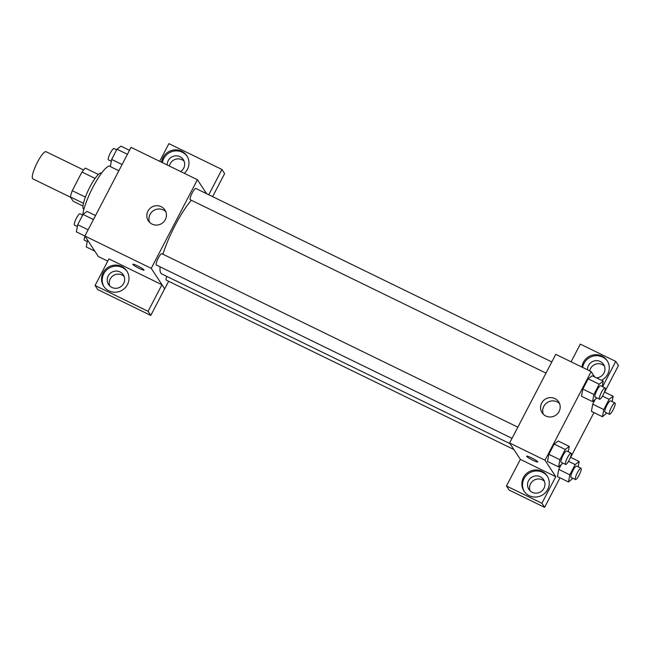 <?xml version="1.0" encoding="UTF-8"?>
<svg xmlns="http://www.w3.org/2000/svg" width="651" height="651" viewBox="0 0 651 651"><rect width="100%" height="100%" fill="white"/><g stroke="black" fill="none" stroke-linecap="round" stroke-linejoin="round"><path stroke-width="0.98" d="M83.572 169.976L46.091 151.707A15.103 3.19 116 0 0 37.026 163.043A15.103 3.19 116 0 0 32.55 178.586A15.103 3.19 116 0 0 32.859 178.862L70.577 197.253M85.387 197.09L72.245 190.686L81.961 172.027A19.497 4.109 116 0 1 85.379 168.129L98.382 174.468M83.002 206.033L73.205 201.257L70.373 196.936A19.497 4.109 116 0 1 72.245 190.686M83.466 203.315L70.373 196.936M83.898 209.337L83.743 209.264A20.14 4.248 -64 0 1 88.748 189.303A20.14 4.248 -64 0 1 101.385 173.052L101.54 173.133M95.079 178.423L81.961 172.027M110.393 166.241L110.222 166.16A30.206 6.372 116 0 0 95.054 183.281A30.206 6.372 116 0 0 82.71 215.042M107.757 261.116L98.334 256.527L84.882 236.012L131.038 147.354L197.399 179.7L206.562 193.681M161.627 162.262A13.85 13.427 146.7 0 1 163.1 157.477A13.85 13.427 146.7 0 1 186.845 155.817A13.85 13.427 146.7 0 1 184.331 173.329M159.707 161.326L168.91 143.635L221.934 169.48L208.776 194.755M187.171 156.338A13.85 13.427 -33.3 0 0 163.767 158.502A13.85 13.427 -33.3 0 0 162.392 162.636M167.209 164.988A8.813 8.544 146.7 0 1 183.305 159.601A8.813 8.544 146.7 0 1 180.669 171.547M169.39 166.046A8.813 8.544 146.7 0 1 184.143 161.253M221.934 169.48L224.628 173.581L212.625 196.635M147.923 211.16A9.903 9.602 146.7 0 1 164.906 209.972A9.903 9.602 146.7 0 1 161.887 223.431A9.903 9.602 146.7 0 1 147.923 211.16M168.65 281.281L164.695 288.865L151.244 268.35L76.362 231.862L77.681 224.693L83.011 214.456L87.022 211.388L95.542 215.538M151.244 268.35L197.399 179.7M165.793 211.705A9.903 9.602 -33.3 0 0 149.575 222.341M139.265 268.448A6.29 0.765 27.5 0 1 132.845 264.257A6.29 0.765 27.5 0 1 138.777 266.487A6.29 0.765 27.5 0 1 144.009 270.075A6.29 0.765 27.5 0 1 139.265 268.448M161.936 284.731L108.92 258.895L95.07 285.488L148.094 311.324L161.936 284.731L164.695 288.865M103.102 272.728A13.85 13.427 146.7 0 1 126.847 271.068A13.85 13.427 146.7 0 1 122.632 289.89A13.85 13.427 146.7 0 1 103.688 286.253A13.85 13.427 146.7 0 1 103.102 272.728M127.173 271.589A13.85 13.427 -33.3 0 0 103.769 273.754A13.85 13.427 -33.3 0 0 104.038 286.757M119.979 271.931A8.813 8.544 146.7 0 1 122.372 285.333A8.813 8.544 146.7 0 1 108.571 284.52A8.813 8.544 146.7 0 1 119.979 271.931M109.75 285.944A8.813 8.544 146.7 0 1 124.146 276.504M148.094 311.324L150.78 315.434L164.63 288.832M95.07 285.488L97.764 289.589L150.78 315.434M162.001 253.817A6.29 1.326 116 0 0 161.871 253.703A6.29 1.326 116 0 0 157.916 258.781A6.29 1.326 116 0 0 156.354 265.014L512.028 438.351M166.746 276.382A6.29 1.326 116 0 0 166.127 279.995A6.29 1.326 116 0 0 166.257 280.117L513.891 449.532M195.967 188.57A6.29 1.326 116 0 0 195.837 188.448A6.29 1.326 116 0 0 192.061 193.176A6.29 1.326 116 0 0 190.198 199.645A6.29 1.326 116 0 0 190.328 199.767L545.994 373.104M191.353 200.264A44.105 9.309 116 0 0 162.945 254.224M160.105 266.845A44.105 9.309 116 0 0 160.83 273.111A44.105 9.309 116 0 0 161.725 273.933L510.058 443.689M520.369 459.411L506.454 485.972L541.917 503.256L555.759 476.662L520.369 459.411L509.611 442.997L555.759 354.347L591.149 371.591L594.697 377.002M604.445 366.082A8.813 8.544 -33.3 0 0 589.692 370.883M544.448 481.341A8.813 8.544 -33.3 0 0 530.052 490.773M506.454 485.972L509.139 490.081L544.61 507.365L559.982 477.826M570.642 457.352L593.948 412.579M604.608 392.105L618.45 365.512L615.756 361.411L602.598 386.686M587.511 369.817A8.813 8.544 146.7 0 1 603.607 364.43A8.813 8.544 146.7 0 1 596.495 377.873M607.464 361.167A13.85 13.427 -33.3 0 0 584.069 363.331A13.85 13.427 -33.3 0 0 582.694 367.473M581.929 367.099A13.85 13.427 146.7 0 1 583.394 362.306A13.85 13.427 146.7 0 1 607.147 360.646A13.85 13.427 146.7 0 1 601.475 380.306M532.201 492.278A8.813 8.544 146.7 0 1 531.558 477.37A8.813 8.544 146.7 0 1 542.674 490.17A8.813 8.544 146.7 0 1 532.201 492.278M547.467 476.418A13.85 13.427 -33.3 0 0 524.071 478.591A13.85 13.427 -33.3 0 0 524.34 491.586M523.404 477.565A13.85 13.427 146.7 0 1 547.149 475.897A13.85 13.427 146.7 0 1 542.934 494.719A13.85 13.427 146.7 0 1 523.99 491.082A13.85 13.427 146.7 0 1 523.404 477.565M541.917 503.256L544.61 507.365M571.09 361.818L580.293 344.127L615.756 361.411M606.813 413.019L602.468 416.73L603.786 409.56L592.727 404.173L595.03 399.747L592.727 404.173L591.417 411.342M596.918 397.916L592.565 401.634L581.506 396.256L582.824 389.07L588.154 378.833L592.174 375.757L603.225 381.16L602.24 386.507M562.944 463.17L558.599 466.881L547.532 461.502M547.54 461.494L548.858 454.325L554.188 444.088L558.2 441.004L569.259 446.407L568.274 451.761M569.82 474.815L558.761 469.42L561.064 465.001L558.761 469.42L557.443 476.589L568.502 481.984L569.82 474.815L575.15 464.578L579.162 461.51L578.178 466.857M555.759 476.662L545.001 460.249L591.149 371.591M554.921 398.583A9.903 9.602 146.7 0 1 555.645 415.33A9.903 9.602 146.7 0 1 543.154 400.943A9.903 9.602 146.7 0 1 554.921 398.583M545.001 460.249L509.611 442.997M559.551 403.604A9.903 9.602 -33.3 0 0 543.333 414.231M526.602 456.156A6.29 0.765 -152.5 0 0 533.023 460.338A6.29 0.765 27.5 0 1 526.594 456.156A6.29 0.765 27.5 0 1 532.534 458.377A6.29 0.765 27.5 0 1 537.767 461.966A6.29 0.765 27.5 0 1 533.023 460.347A6.29 0.765 -152.5 0 0 537.767 461.966M558.599 466.881L559.917 459.712L565.247 449.475L569.259 446.407M571.114 453.145L566.687 450.988A6.29 1.326 116 0 0 562.912 455.708A6.29 1.326 116 0 0 561.048 462.186A6.29 1.326 116 0 0 561.17 462.3L565.597 464.456A6.29 1.326 116 0 0 569.544 459.386A6.29 1.326 116 0 0 571.114 453.145A6.29 1.326 116 0 0 567.338 457.865A6.29 1.326 116 0 0 565.467 464.342A6.29 1.326 116 0 0 565.597 464.456M559.917 459.712L548.858 454.325L554.188 444.088L558.2 441.02M565.247 449.475L554.188 444.088M592.565 401.634L593.891 394.457L599.213 384.22L603.225 381.16M605.08 387.89L600.653 385.734A6.29 1.326 116 0 0 596.877 390.462A6.29 1.326 116 0 0 595.014 396.931A6.29 1.326 116 0 0 595.136 397.053L599.563 399.209A6.29 1.326 116 0 0 603.518 394.132A6.29 1.326 116 0 0 605.08 387.89A6.29 1.326 116 0 0 601.304 392.618A6.29 1.326 116 0 0 599.433 399.087A6.29 1.326 116 0 0 599.563 399.209M593.891 394.457L582.824 389.07L588.154 378.833L592.166 375.765M599.213 384.22L588.154 378.833M572.847 478.265L568.502 481.984M581.009 468.24L576.591 466.083A6.29 1.326 116 0 0 572.807 470.811A6.29 1.326 116 0 0 570.943 477.289A6.29 1.326 116 0 0 571.073 477.403L575.5 479.559A6.29 1.326 116 0 0 579.447 474.481A6.29 1.326 116 0 0 581.009 468.24A6.29 1.326 116 0 0 577.234 472.968A6.29 1.326 116 0 0 575.37 479.445A6.29 1.326 116 0 0 575.5 479.559M579.162 461.51L570.471 457.271M575.15 464.578L568.502 461.331M603.786 409.56L609.116 399.323L613.128 396.256L612.143 401.61M614.975 402.993L610.557 400.837A6.29 1.326 116 0 0 606.781 405.557A6.29 1.326 116 0 0 604.909 412.034A6.29 1.326 116 0 0 605.039 412.148L609.466 414.305A6.29 1.326 116 0 0 613.413 409.235A6.29 1.326 116 0 0 614.975 402.993A6.29 1.326 116 0 0 611.199 407.713A6.29 1.326 116 0 0 609.336 414.191A6.29 1.326 116 0 0 609.466 414.305M613.128 396.256L604.437 392.024M602.468 416.73L591.409 411.342M609.116 399.323L602.468 396.085M88.121 229.787L77.681 224.693M93.451 219.55L83.011 214.456M82.669 215.107L80.024 213.813A6.29 1.326 116 0 0 76.248 218.541A6.29 1.326 116 0 0 74.385 225.01A6.29 1.326 116 0 0 74.507 225.132L77.347 226.507M118.848 170.765L110.328 166.615L111.646 159.446L116.977 149.209L120.988 146.141L129.508 150.291M122.095 164.532L111.646 159.446M127.425 154.295L116.977 149.209M116.643 149.852L113.99 148.558A6.29 1.326 116 0 0 110.214 153.286A6.29 1.326 116 0 0 108.351 159.764A6.29 1.326 116 0 0 108.473 159.877L111.313 161.261M94.786 251.115L86.257 246.965L87.535 240.056M85.004 236.199A6.29 1.326 116 0 0 84.28 240.113A6.29 1.326 116 0 0 84.41 240.227L87.242 241.611M161.871 253.703L517.838 427.186M551.812 361.932L195.837 188.448"/></g></svg>
